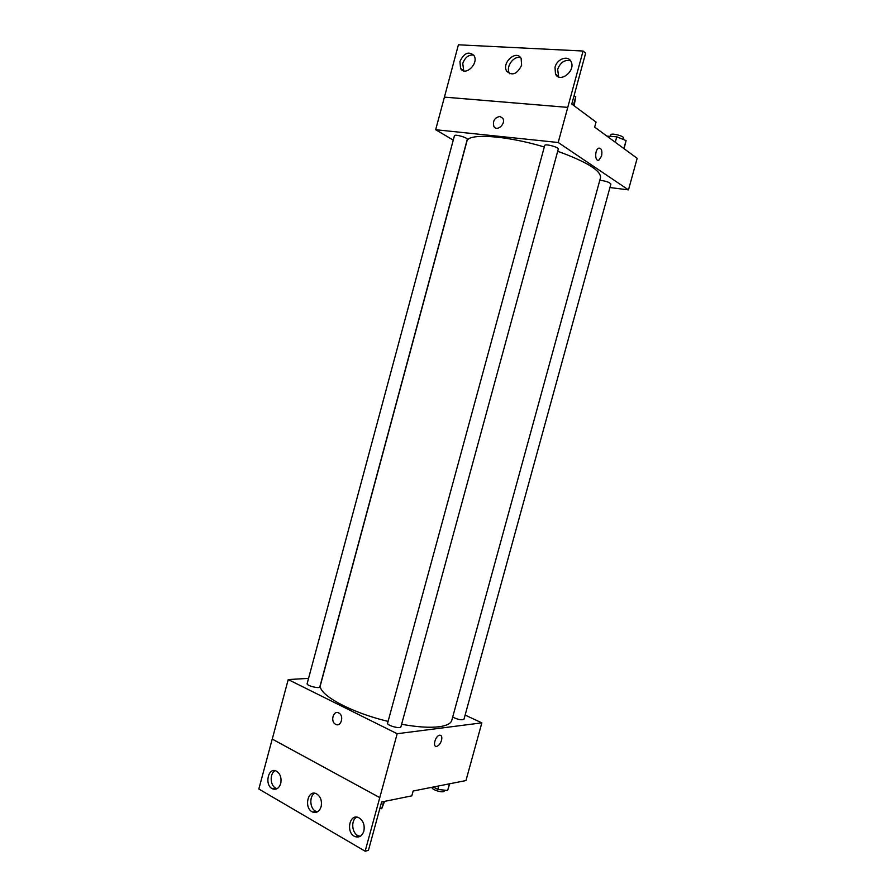 <?xml version="1.0" encoding="UTF-8"?>
<svg xmlns="http://www.w3.org/2000/svg" width="896" height="896" viewBox="0 0 896 896"><rect width="100%" height="100%" fill="white"/><g stroke="black" fill="none" stroke-linecap="round" stroke-linejoin="round"><path stroke-width="1.34" d="M465.125 715.086L481.846 722.848L465.965 780.562L413.146 791.011L411.824 795.85L381.618 801.987L368.435 850.36L365.142 851.2L379.781 797.608L272.227 739.077L379.747 797.608M365.142 851.2L258.832 789.006L272.227 739.077M481.846 722.848L397.174 733.723L288.221 679.571L272.261 739.077M288.221 679.571L308.56 678.373M307.149 683.614C306.253 685.675 319.592 689.058 319.838 686.84L467.264 139.406C468.07 137.726 454.597 133.862 454.44 135.733L307.149 683.614M387.61 723.162C386.624 725.446 400.602 729.288 400.915 726.813L558.275 149.139C559.171 147.246 544.891 143.405 544.701 145.488L387.61 723.162M452.682 717.058C457.845 719.622 461.608 720.362 463.971 719.264L610.893 184.05C609.302 182.168 605.606 180.925 599.794 180.32M401.598 724.27C417.144 727.07 429.632 727.899 439.074 726.757C446.622 725.738 450.856 723.598 451.786 720.35L600.544 177.576C601.003 170.643 586.723 161.874 557.704 151.267M544.298 146.978C505.534 135.33 467.712 133.056 466.917 141.266L320.566 684.69C316.747 693.762 349.474 712.219 388.091 721.381M338.733 712.97L338.923 713.059C344.434 715.87 340.917 727.552 335.552 724.27C330.075 721.571 333.346 709.946 338.733 712.97C333.346 709.946 330.075 721.571 335.552 724.27C340.928 727.552 344.434 715.87 338.923 713.059M397.174 733.723L379.781 797.608M441.526 740.309C440.429 743.669 438.816 745.685 436.699 746.379C432.264 747.432 435.299 735.75 439.6 735.213C441.616 735.19 442.254 736.893 441.526 740.309C442.254 736.893 441.616 735.19 439.6 735.213C435.299 735.739 432.264 747.432 436.699 746.379C438.816 745.685 440.418 743.669 441.526 740.309M280.706 783.552C281.736 777.728 280.258 773.562 276.248 771.053C267.971 766.83 264.197 785.658 272.675 788.872C276.405 790.026 279.082 788.256 280.706 783.552M363.854 831.13C364.941 824.914 363.205 820.411 358.658 817.645C349.35 813.053 345.576 833.101 355.096 836.606C359.218 837.85 362.141 836.024 363.854 831.13M321.115 806.669C322.168 800.654 320.566 796.331 316.299 793.699C307.53 789.286 303.744 808.707 312.726 812.067C316.646 813.266 319.446 811.474 321.115 806.669M275.15 770.683C269.427 773.338 270.088 786.128 276.069 788.301L277.155 788.637M356.765 817.141C350.638 820.109 351.781 833.493 358.4 835.822L360.259 836.282M314.832 793.251C308.907 796.051 309.781 809.144 316.075 811.395L317.52 811.798M609.93 187.533L628.477 189.885L558.197 142.498L435.669 129.718L453.264 140.112M499.912 116.446L502.79 118.294C506.251 123.637 496.944 132.138 493.886 126.459C492.542 121.005 494.547 117.667 499.912 116.446C494.547 117.667 492.542 121.005 493.886 126.459C496.944 132.138 506.251 123.637 502.79 118.294L499.912 116.446M628.477 189.885L637.168 158.312L594.664 127.131L596.053 122.069L571.782 104.037L585.637 53.166L583.072 51.027L567.762 107.386L444.416 97.126L435.669 129.718M567.762 107.386L558.197 142.498M583.072 51.027L458.405 44.8L444.416 97.126M601.563 156.061L598.931 160.07C594.843 162.266 594.53 149.8 598.651 148.176C601.485 147.986 602.448 150.618 601.563 156.061C602.448 150.618 601.474 147.986 598.651 148.176C594.53 149.8 594.843 162.266 598.92 160.07L601.563 156.061M521.629 65.24L521.125 58.486C516.6 49.246 501.39 62.675 506.666 71.142C512.187 76.171 517.171 74.2 521.629 65.24M555.016 67.256L555.475 73.998C559.832 83.619 576.094 70.795 571.043 61.6C568.131 54.858 556.931 58.89 555.016 67.256M459.939 61.522L460.566 68.421C465.069 76.877 479.136 63.56 474.018 55.574C468.742 50.949 464.05 52.931 459.939 61.522M567.728 107.374L444.382 97.104M520.699 57.792C514.058 55.014 505.378 66.842 509.398 73.125L509.846 73.819M570.517 60.704C564.704 59.494 560.414 62.362 557.648 69.306L558.678 76.933M473.704 55.082C468.698 54.522 465.058 57.322 462.75 63.47L463.714 70.851M624.086 148.714L626.091 140.582L616.762 136.797L606.906 136.114M626.091 140.582L623.896 148.579M616.762 136.797L615.261 142.24M610.478 136.181L610.848 134.803C611.083 132.698 624.389 136.091 623.515 138.04L623.146 139.384M574.146 105.795L575.758 96.656L573.989 95.928M575.758 96.656L573.418 105.258M449.691 783.776L447.63 790.518L437.786 789.398L433.227 787.035M449.467 783.832L447.63 790.518M438.726 785.949L437.786 789.398M432.051 787.27L432.04 787.315C431.032 789.757 443.923 793.542 444.315 790.91L444.517 790.16M384.563 801.394L381.707 808.73L379.837 808.528M383.656 801.573L381.707 808.73M316.075 811.395L312.726 812.067M358.4 835.822L355.096 836.606M276.069 788.301L272.675 788.872M463.378 70.347L460.566 68.421M558.107 76.026L555.475 73.998M509.398 73.125L506.666 71.142"/></g></svg>
